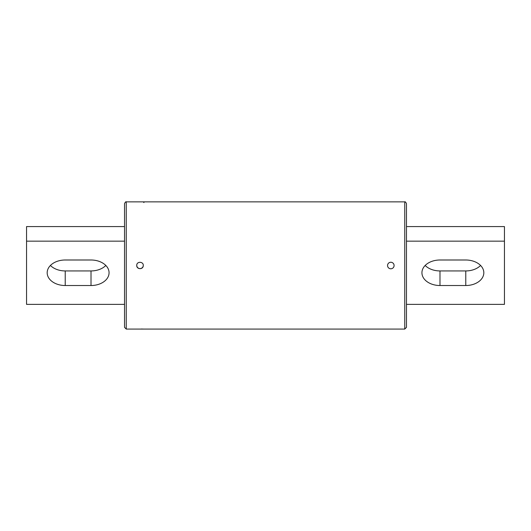 <?xml version="1.0" encoding="UTF-8"?>
<svg xmlns="http://www.w3.org/2000/svg" width="531" height="531" viewBox="0 0 531 531"><rect width="100%" height="100%" fill="white"/><g stroke="black" fill="none" stroke-linecap="round" stroke-linejoin="round"><path stroke-width="0.8" d="M143.251 201.86L394.334 201.866M404.741 329.074L404.741 201.86C405.107 201.488 405.677 202.059 406.461 203.579L406.461 327.355L404.741 329.074L126.259 329.074L126.259 201.86L143.277 201.86L143.961 202.55M50.418 265.467A18.047 12.764 180 0 0 65.227 270.936L91.013 270.936A18.047 12.764 180 0 0 105.828 265.467M124.539 304.369L26.55 304.369L26.55 226.571L124.539 226.571M91.013 285.525L65.227 285.525A18.047 12.764 0 0 1 47.179 272.761A18.047 12.764 0 0 1 65.227 259.998L91.013 259.998A18.047 12.764 0 0 1 109.067 272.761A18.047 12.764 0 0 1 91.013 285.525L91.013 270.936M26.55 241.16L124.539 241.16M425.172 265.467A18.047 12.764 180 0 0 439.987 270.936L465.773 270.936A18.047 12.764 180 0 0 480.582 265.467M406.461 241.16L504.45 241.16L504.45 226.571L406.461 226.571M439.987 259.998L465.773 259.998A18.047 12.764 0 0 1 483.821 272.761A18.047 12.764 0 0 1 465.773 285.525L439.987 285.525A18.047 12.764 0 0 1 421.933 272.761A18.047 12.764 0 0 1 439.987 259.998M504.45 241.16L504.45 304.369L406.461 304.369M136.739 265.467C136.533 269.463 143.038 269.808 143.257 265.819C143.914 261.425 136.56 261.02 136.739 265.467M126.259 329.074L124.539 327.355L124.539 203.579C125.323 202.059 125.893 201.488 126.259 201.86M136.752 265.228A3.266 3.252 0 0 0 139.892 268.586A3.266 3.252 0 0 0 143.27 265.573M65.227 270.936L65.227 285.525M465.773 270.936L465.773 285.525M439.987 270.936L439.987 285.525M141.319 329.014L143.589 329.074M387.55 265.527A3.266 3.266 0 0 0 392.455 268.354A3.266 3.266 0 0 0 392.455 262.692A3.266 3.266 0 0 0 387.55 265.527M404.741 201.86L394.44 201.86"/></g></svg>
